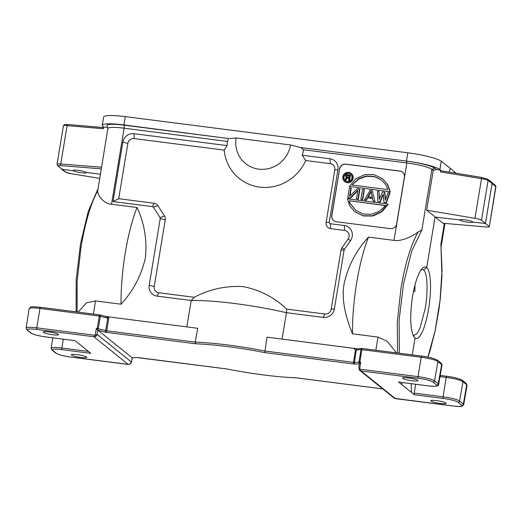 <?xml version="1.0" encoding="UTF-8"?>
<svg xmlns="http://www.w3.org/2000/svg" width="522" height="522" viewBox="0 0 522 522"><rect width="100%" height="100%" fill="white"/><g stroke="black" fill="none" stroke-linecap="round" stroke-linejoin="round"><path stroke-width="0.78" d="M372.232 190.589L374.959 201.362L372.232 190.589L370.196 190.328L364.467 199.802L366.307 200.252L367.749 197.831L372.571 198.445M402.527 172.227A5.664 5.429 -51.1 0 0 399.95 171.157L345.949 164.247A5.664 5.429 -51.1 0 0 339.587 169.076L331.888 215.599A5.664 5.429 -51.1 0 0 333.721 220.656M357.766 190.739L350.386 198.216L348.096 197.923L347.782 197.668L349.44 187.672L351.28 188.116L349.981 195.952M350.967 187.861L349.557 196.376L357.329 188.677L359.932 189.225L358.275 199.228L356.435 198.778L357.877 190.054L350.073 197.962L350.386 198.216M362.699 199.789L360.859 199.345L362.516 189.342L364.043 189.538L364.356 189.793L362.699 199.789L360.859 199.345M374.959 201.362L373.432 201.166L374.646 201.107M386.273 202.81L383.924 202.295L385.96 202.556L389.647 192.814L389.96 193.068L386.273 202.81L385.96 202.556M383.292 194.771L380.166 202.027L377.811 201.512L377.432 191.254L378.959 191.45L379.22 199.3L382.522 191.9L384.871 192.416L385.556 199.469M378.959 191.45L379.501 198.667M380.166 202.027L377.811 201.512M390.234 191.815L349.362 186.374L390.234 191.815L387.879 184.879L382.613 178.752M387.859 204.004L347.306 198.81L349.701 205.838L354.614 211.625L363.123 215.723L372.251 215.834L381.452 211.684L387.859 204.004L388.172 204.259L382.019 211.743L372.989 215.997L363.508 215.997L354.745 211.73M351.058 173.369L351.371 173.624A5.181 4.966 128.9 0 1 349.864 182.367A5.181 4.966 128.9 0 1 344.866 181.695L344.553 181.441A5.181 4.966 -51.1 0 0 352.787 178.048A5.181 4.966 -51.1 0 0 346.06 172.697A5.181 4.966 -51.1 0 0 344.553 181.441M339.463 168.978A5.664 5.429 128.9 0 1 345.825 164.143L399.826 171.053A5.664 5.429 128.9 0 1 404.361 177.278L396.655 223.807A5.664 5.429 128.9 0 1 390.293 228.636L336.292 221.726A5.664 5.429 128.9 0 1 331.764 215.501L339.587 169.076M228.747 138.552L123.916 124.921A28.312 4.078 -170.6 0 0 102.247 125.345L103.617 117.052A28.312 4.078 9.4 0 1 125.287 116.628L407.845 152.789L406.455 161.083A24.064 3.471 9.4 0 1 434.859 168.293L436.385 169.487L440.731 170.211L439.909 169.572A28.312 4.078 -170.6 0 0 406.455 161.083L406.834 162.968L303.687 149.768A39.639 38.008 128.9 0 1 302.186 155.217L305.703 160.541A43.887 42.08 128.9 0 1 259.669 187.111A43.887 42.08 128.9 0 1 224.153 150.101L227.168 145.618A39.639 38.008 128.9 0 1 227.338 141.403L124.119 128.197L124.262 125.182L228.747 138.552L227.338 141.403M224.153 150.101L134.219 138.591A5.664 5.429 -51.1 0 0 127.857 143.426L118.709 198.706L154.107 203.241A5.664 5.429 128.9 0 1 157.872 205.616L164.495 215.991A5.664 5.429 128.9 0 1 165.265 219.84L154.225 286.526A5.664 5.429 -51.1 0 0 158.753 292.751L194.236 297.286C209.642 289.168 225.961 285.612 243.193 286.617C260.119 290.023 274.611 297.52 286.656 309.115L324.86 314.009A5.664 5.429 -51.1 0 0 331.222 309.174L340.99 250.182A5.664 5.429 128.9 0 1 341.975 247.78L344.383 249.346L350.51 240.622A9.911 9.5 128.9 0 0 352.233 236.427A9.911 9.5 128.9 0 0 344.305 225.53L330.393 223.749A1.416 1.357 -51.1 0 1 329.265 222.196L337.956 169.676A9.911 9.5 128.9 0 0 330.028 158.779L302.186 155.217M344.383 249.346A1.416 1.357 -51.1 0 0 344.135 249.947L334.367 308.939A9.911 9.5 128.9 0 1 323.235 317.396L286.454 312.691L286.656 309.115M282.082 339.085L286.454 312.691A80.695 11.634 9.4 0 0 235.063 303.563A80.695 11.634 9.4 0 0 191.189 300.496L186.817 326.889M397.575 353.002L397.249 322.374L401.007 288.105C405.287 263.147 411.016 244.413 418.2 231.925C410.409 237.888 399.291 241.647 394.019 240.381L368.506 237.118C356.311 250.358 348.2 265.776 344.161 283.381C341.564 297.188 344.337 314.003 352.494 333.819L378.006 337.088L375.833 350.216M394.019 240.381L406.834 162.968A21.232 3.06 9.4 0 1 431.909 169.33L433.26 170.387L426.676 210.151L442.943 223.253L485.617 226.926C488.514 227.148 489.695 226.979 489.153 226.424L485.44 223.501L473.004 222.131M418.2 231.925L421.887 229.856L411.701 251.206L403.513 283.746L399.089 320.41L399.395 353.231M357.766 348.859L267.023 337.153L264.758 352.624A79.279 11.425 -170.6 0 0 195.619 343.776L195.208 342.106L106.716 330.785L108.798 318.329L108.504 316.867L104.837 316.182C106.88 316.704 107.852 317.35 107.741 318.133L108.798 318.329M412.249 354.882L415.049 337.962A36.077 9.128 -82.8 0 1 414.122 336.971A36.077 9.128 -82.8 0 1 411.819 301.592A36.077 9.128 -82.8 0 1 422.866 267.91A36.077 9.128 -82.8 0 1 426.709 267.525L435.067 217.054L459.771 219.938M398.632 382.071L401.496 384.375L402.384 382.567M413.098 335.085L413.933 335.398L416.908 333.682L420.04 328.057L425.26 308.293C428.223 291.015 427.433 272.628 423.577 269.92L426.709 267.525A36.077 8.528 -82.6 0 1 428.562 309.141A36.077 8.528 -82.6 0 1 415.049 337.962L413.307 335.555M446.238 377.419A14.146 2.036 9.4 0 1 462.968 381.68L466.72 384.714L463.353 404.041L459.595 401.02A13.97 2.016 -170.6 0 0 443.067 396.811L414.187 393.112L414.266 394.736L411.512 392.446L411.127 383.683M414.187 393.112L415.636 384.264M467.875 222.202C463.862 221.635 461.22 220.976 459.928 220.238C459.412 219.527 461.076 219.384 464.906 219.814C468.913 220.388 471.555 221.08 472.834 221.889C473.363 222.535 471.705 222.64 467.875 222.202M491.646 182.185L495.306 185.401L495.893 186.915L489.316 226.672L495.737 186.641L492.076 183.424L491.646 182.185L487.561 179.157A1.416 1.357 -53.5 0 0 487.522 179.124M481.493 220.251L488.077 180.468L492.076 183.424L485.44 223.501L481.493 220.251C480.547 219.579 478.367 218.946 474.955 218.34L426.676 210.151M495.9 186.915L495.737 186.641A1.416 1.357 131.3 0 0 495.326 185.408M449.455 172.136L450.108 168.175L456.215 173.252M487.568 179.163A1.416 1.357 -53.5 0 1 488.077 180.468C487.091 179.849 484.905 179.248 481.525 178.661L474.955 218.34M436.385 169.487L433.26 170.387M440.731 170.211L440.457 171.882L441.018 170.759L481.702 177.473M406.455 161.083L300.594 147.53L303.687 149.768M290.545 144.972L236.081 138.004A28.312 27.151 -51.1 0 0 258.736 169.128A28.312 27.151 -51.1 0 0 290.545 144.972L300.594 147.53M229.791 138.474L236.081 138.004M107.852 128.621L106.951 125.763A22.648 3.262 9.4 0 1 124.262 125.182M102.247 125.345A28.312 4.078 -170.6 0 0 102.893 126.441L103.663 127.074L107.46 127.394M93.347 314.068L95.526 300.933L121.032 304.202C133.227 290.956 141.345 275.538 145.377 257.94C147.217 240.055 144.437 223.24 137.045 207.495L111.532 204.232C105.927 204.109 98.149 197.923 97.705 190.908C90.848 203.443 85.288 222.189 81.021 247.154L77.139 281.404L77.119 311.986M157.872 205.616L153.422 207.221L160.045 217.596L160.241 218.555L149.201 285.24A9.911 9.5 128.9 0 0 157.129 296.137L191.189 300.496L194.236 297.286M153.422 207.221L152.483 206.627L113 201.577L122.84 142.147A9.911 9.5 128.9 0 1 133.971 133.691L227.168 145.618M341.975 247.78L348.102 239.056A5.664 5.429 -51.1 0 0 344.553 230.43L330.648 228.656A5.664 5.429 128.9 0 1 326.12 222.431L334.811 169.911A5.664 5.429 -51.1 0 0 330.282 163.686L305.703 160.541M118.709 198.706L113 201.577M108.504 316.867L197.707 328.286L195.208 342.106A80.695 11.634 -170.6 0 1 228.199 345.029A80.695 11.634 -170.6 0 1 265 351.032L353.485 362.366A1.416 0.346 97.3 0 0 353.577 363.991L355.319 364.088A1.416 1.207 -94.3 0 1 354.36 362.418L356.35 349.949L360.976 349.609L358.986 362.072A1.416 1.207 85.7 0 0 359.456 363.475L359.788 363.064A1.416 0.346 -82.7 0 1 359.86 362.118L353.485 362.366L355.475 349.903L353.342 348.2L357.433 348.827L362.059 348.487A1.416 1.207 85.7 0 0 360.976 349.609L361.85 349.655A1.416 0.346 -82.7 0 1 362.34 348.494A1.416 0.346 -82.7 0 1 362.392 348.513L421.626 356.095M131.361 362.366L132.177 357.851L97.647 329.969A1.416 0.718 -75.7 0 0 98.273 328.703L100.355 316.254A1.416 0.718 -75.7 0 0 99.963 314.923L104.837 316.182M97.144 329.454L96.348 328.397L95.161 335.313L36.794 327.842L39.959 308.456A1.416 0.346 -82.7 0 1 40.455 307.295L99.793 314.89A1.416 1.416 0 0 1 99.963 314.923A1.416 0.718 -75.7 0 0 99.839 314.916A1.416 0.346 97.3 0 0 99.793 314.89A1.416 0.346 97.3 0 0 99.297 316.058L97.216 328.508A1.416 0.346 97.3 0 0 97.144 329.454L97.647 329.969M97.705 190.908L107.865 128.51A21.232 3.06 9.4 0 1 124.119 128.197L111.532 204.232M75.135 340.69L90.821 353.342L61.929 349.642A12.554 1.807 -170.6 0 0 52.631 350.334L56.389 353.361A12.554 1.807 -170.6 0 0 71.24 357.146L128.686 364.389M75.083 340.664L46.19 336.964A12.554 1.807 -170.6 0 1 31.34 333.18L27.581 330.152A12.554 1.807 -170.6 0 1 36.879 329.46L93.901 336.762L95.161 335.313L97.072 334.367C96.622 336.011 95.565 336.807 93.901 336.762L128.255 364.441L130.428 363.795L131.433 362.053L97.072 334.367L97.797 330.152M39.959 308.456L99.297 316.058L107.741 318.133L105.666 330.589A1.416 0.718 104.3 0 1 104.694 332.012L106.808 332.41A1.416 0.346 -82.7 0 1 106.716 330.785L96.348 328.397M138.16 357.603A1.416 0.346 -82.7 0 1 138.115 357.609A1.416 0.346 -82.7 0 1 138.062 357.59L136.32 357.492A1.416 1.207 85.7 0 0 136.64 357.518L132.183 357.851M362.301 348.494A1.416 1.207 85.7 0 0 362.059 348.487A1.416 1.416 0 0 1 362.34 348.494L421.678 356.089A1.416 0.346 97.3 0 0 421.189 357.244L418.024 376.63L359.645 369.158L360.722 362.229L359.788 363.064M411.512 392.446L401.496 384.375M412.028 380.734A7.784 1.122 9.4 0 1 402.814 378.391A7.784 1.122 9.4 0 1 402.625 378.078A7.784 1.122 9.4 0 1 408.582 377.961A7.784 1.122 9.4 0 1 417.796 380.303A7.784 1.122 9.4 0 1 417.985 380.616A7.784 1.122 9.4 0 1 412.028 380.734M440.209 403.441A7.784 1.122 9.4 0 1 430.996 401.092A7.784 1.122 9.4 0 1 430.8 400.779A7.784 1.122 9.4 0 1 436.764 400.661A7.784 1.122 9.4 0 1 445.971 403.01A7.784 1.122 9.4 0 1 446.166 403.323A7.784 1.122 9.4 0 1 440.209 403.441M359.221 369.785L361.087 370.953L359.756 369.72M414.266 394.736L443.152 398.43A12.554 1.807 -170.6 0 1 458.009 402.214L461.768 405.242A12.554 1.807 -170.6 0 1 452.463 405.933L394.495 398.325L359.769 370.398M360.206 369.948L358.777 367.853L359.73 370.359M440.986 246.13L442.043 270.2L440.046 300.385L435.074 330.935L427.896 357.113M407.845 152.789A28.312 4.078 9.4 0 1 441.279 161.278L450.108 168.175M63.41 125.874L57.055 164.26L57.642 165.781A1.416 1.357 -48.7 0 0 58.347 166.1C57.772 165.644 58.725 165.474 61.191 165.605A1.416 0.685 -85.4 0 1 60.767 163.934L67.11 125.626L103.382 128.745L103.663 127.074M58.347 166.1L62.007 169.311L73.256 170.753C72.741 170.042 74.398 169.898 78.235 170.329C82.241 170.903 84.884 171.594 86.156 172.404L100.302 174.211M86.326 172.665L86.156 172.404C86.685 173.05 85.034 173.154 81.204 172.717C77.191 172.149 74.542 171.49 73.256 170.753L73.093 170.453M71.246 173.709L99.611 178.4L71.253 173.709L66.007 172.273L57.642 165.781M138.062 357.59L226.881 368.956A79.279 11.425 -170.6 0 0 296.013 377.804L296.215 377.83M132.223 357.851L131.466 362.157L130.441 363.867L128.321 364.467L71.286 357.165A1.416 0.346 -82.7 0 1 71.24 357.146M52.585 334.732A7.784 1.122 9.4 0 1 43.372 332.39A7.784 1.122 9.4 0 1 43.182 332.077A7.784 1.122 9.4 0 1 49.14 331.959A7.784 1.122 9.4 0 1 58.353 334.302A7.784 1.122 9.4 0 1 58.542 334.615A7.784 1.122 9.4 0 1 52.585 334.732M80.766 357.439A7.784 1.122 9.4 0 1 71.553 355.091A7.784 1.122 9.4 0 1 71.357 354.777A7.784 1.122 9.4 0 1 77.321 354.66A7.784 1.122 9.4 0 1 86.528 357.009A7.784 1.122 9.4 0 1 86.724 357.322A7.784 1.122 9.4 0 1 80.766 357.439M63.416 125.887C64.539 124.614 63.136 124.301 67.886 124.504A1.416 0.685 -85.1 0 0 67.11 125.626C64.213 125.41 63.031 125.58 63.573 126.135M101.457 167.223L60.767 163.934C57.877 163.738 56.689 163.941 57.218 164.541M440.457 171.882L481.525 178.661L481.708 177.46L441.018 170.759M423.577 269.92L421.398 269.496M415.029 284.842L414.866 291.544L413.502 291.367M95.526 300.933L86.528 302.806L78.098 312.117M137.045 207.495A80.695 19.745 97.3 0 0 125.28 252.818A80.695 19.745 97.3 0 0 121.032 304.202M396.596 352.879L387.096 341.271L378.006 337.088M352.494 333.819A80.695 19.745 -82.7 0 1 356.741 282.441A80.695 19.745 -82.7 0 1 368.506 237.118M350.073 197.962L347.782 197.668M359.619 188.971L357.962 198.973L358.275 199.228M357.962 198.973L356.435 198.778M364.043 189.538L362.385 199.541M373.119 200.911L372.525 198.23L367.749 197.831M367.436 197.577L365.994 199.998L366.307 200.252M365.994 199.998L364.467 199.802M367.827 196.761L371.07 191.306L372.408 197.342L367.827 196.761M371.194 191.874L368.258 196.814M379.853 201.773L383.226 193.949L383.924 202.295M389.647 192.814L388.12 192.618L385.327 200.083L384.557 192.161M389.921 191.567L387.52 184.54L382.606 178.752L374.104 174.655L364.976 174.544L355.776 178.694L349.362 186.374M352.03 185.023L358.477 178.857L366.039 176.044L374.359 176.475L381.367 179.914L385.856 184.749L387.8 189.597L352.03 185.023M381.523 180.038L374.581 176.697L366.418 176.286L358.934 179.02L352.05 185.023M349.42 200.781L385.543 205.479L382.248 208.898L378.398 211.704L371.142 214.314L362.829 213.929L355.632 210.268L349.459 202.653L349.42 200.781L385.641 205.629M349.733 201.029L349.733 202.836L355.789 210.392M351.893 177.93A4.248 4.072 128.9 0 1 345.14 180.716A4.248 4.072 128.9 0 1 346.373 173.545A4.248 4.072 128.9 0 1 351.893 177.93M350.627 174.231A4.248 4.072 -51.1 0 0 344.037 177.134A4.248 4.072 -51.1 0 0 345.303 180.834M348.866 178.119L347.293 177.917L345.982 180.26L344.879 179.907L345.982 180.26M349.486 180.71L348.494 180.371L349.486 180.71L350.399 175.203L346.791 174.648L345.688 175.705L346.327 177.363M345.668 180.005L346.98 177.663L347.293 177.917M346.98 177.663L348.905 177.911L348.494 180.371M345.929 177.049L346.34 177.343L344.879 179.907M350.086 174.948L349.172 180.455M346.549 176.769L346.367 175.79L346.804 175.248L349.309 175.451L349.016 177.206L346.549 176.769M349.277 175.66L347.117 175.503L346.68 176.762L346.367 176.508M421.887 229.856L431.909 169.33L434.859 168.293M444.346 223.377L440.757 245.053M123.916 124.921L125.287 116.628M134.219 138.591L133.971 133.691M122.84 142.147L127.857 143.426M154.107 203.241L152.483 206.627M160.045 217.596L164.495 215.991M160.241 218.555L165.265 219.84M154.225 286.526L149.201 285.24M157.129 296.137L158.753 292.751M324.86 314.009L323.235 317.396M334.367 308.939L331.222 309.174M340.99 250.182L344.135 249.947M350.51 240.622L348.102 239.056M344.305 225.53L344.553 230.43M330.648 228.656L330.393 223.749M329.265 222.196L326.12 222.431M334.811 169.911L337.956 169.676M330.028 158.779L330.282 163.686M99.741 314.903L40.501 307.321A1.416 0.346 -82.7 0 0 40.455 307.295C34.158 306.695 30.857 306.649 30.544 307.164L29.134 308.659A14.146 2.036 9.4 0 1 39.959 308.45M31.34 333.18A1.416 1.357 128.9 0 1 30.681 332.905C33.715 334.667 38.902 336.031 46.243 336.984L75.103 340.683M36.879 329.46A1.416 0.346 -82.7 0 1 36.794 327.842A13.97 2.016 -170.6 0 0 26.1 328.051L26.922 329.878A1.416 1.357 -51.1 0 0 27.581 330.152M104.694 332.012L97.901 330.282M106.808 332.41L195.619 343.776M264.758 352.624L353.577 363.991M359.404 363.782L355.319 364.088M382.743 388.903L296.013 377.804M132.059 357.805L136.32 357.492M357.433 348.827A1.416 1.207 -94.3 0 0 356.35 349.949L355.475 349.903M360.722 362.229L359.86 362.118L361.85 349.655L421.189 357.244A14.146 2.036 9.4 0 1 437.919 361.498M421.73 356.108A1.416 0.346 97.3 0 0 421.678 356.089C429.234 357.087 434.487 358.47 437.449 360.226L441.201 363.247A1.416 1.357 128.9 0 1 441.677 364.532L438.304 383.866L434.545 380.838A13.97 2.016 -170.6 0 0 418.024 376.63A1.416 0.346 97.3 0 0 418.109 378.254L361.087 370.953L395.448 398.638M418.109 378.254A12.554 1.807 -170.6 0 1 432.96 382.032A1.416 1.357 -51.1 0 0 434.545 380.838L437.919 361.511A1.416 1.357 -51.1 0 0 437.449 360.226M437.919 361.511L441.677 364.532A14.146 2.036 9.4 0 1 442.03 365.093A14.146 2.036 9.4 0 1 442.03 365.1L441.201 363.247M442.03 365.1L438.65 384.433A13.97 2.016 -170.6 0 0 438.304 383.866A1.416 1.357 128.9 0 1 436.718 385.06A12.554 1.807 -170.6 0 1 427.42 385.751L398.527 382.058M432.96 382.032L436.718 385.06M394.201 398.129L395.48 398.658L452.515 405.953C458.727 406.547 461.983 406.592 462.296 406.083L463.699 404.609A13.97 2.016 -170.6 0 0 463.353 404.048M463.353 404.041A1.416 1.357 128.9 0 1 461.768 405.242M458.009 402.214A1.416 1.357 -51.1 0 0 459.595 401.02L462.968 381.686A1.416 1.357 -51.1 0 0 462.492 380.401C459.536 378.646 454.284 377.269 446.728 376.264A1.416 0.346 97.3 0 0 446.232 377.426L443.067 396.811A1.416 0.346 97.3 0 0 443.152 398.43M440.013 376.63L446.232 377.426M446.675 376.277L440.222 375.448L446.728 376.264A1.416 0.346 97.3 0 1 446.78 376.29M466.25 383.429A1.416 1.357 128.9 0 1 466.72 384.714A14.146 2.036 9.4 0 1 467.073 385.275L466.25 383.429L462.492 380.401M103.578 127.57L67.886 124.504A1.416 0.685 -85.1 0 1 67.99 124.53L103.578 127.59M101.19 168.841L61.191 165.605M66.007 172.273A1.416 1.357 126.5 0 1 65.394 172.025L61.394 169.069M61.929 349.642A1.416 0.346 -82.7 0 1 61.844 348.024A13.97 2.016 -170.6 0 0 51.149 348.233L52.774 337.825M88.349 351.41L61.844 348.017L63.286 339.169M71.344 357.159A1.416 0.346 -82.7 0 1 71.286 357.165C63.925 356.206 58.738 354.843 55.73 353.081L51.972 350.053A1.416 1.357 -51.1 0 0 52.631 350.334M56.389 353.361A1.416 1.357 128.9 0 1 55.73 353.081M439.909 169.572L441.279 161.278M481.708 177.46L487.555 179.15M76.134 311.862L76.186 279.727L80.505 243.82L88.225 211.495L97.81 189.258M26.922 329.878L30.681 332.905M26.1 328.051L29.134 308.659M438.65 384.433C438.806 386.287 435.08 386.73 427.466 385.778L398.58 382.078M463.699 404.609L467.073 385.275M359.449 363.514L358.777 367.853M427.968 357.126L430.161 350.386L435.178 330.674L438.911 309.526L440.327 298.219L441.945 276.216L440.966 245.992M444.959 223.429L441.077 246.893M296.144 377.837C275.564 376.917 252.478 373.967 226.874 368.969L136.62 357.518M51.149 348.233L51.972 350.053M382.763 388.923L296.111 377.83M65.4 172.032C66.516 172.71 68.467 173.271 71.246 173.722"/></g></svg>
